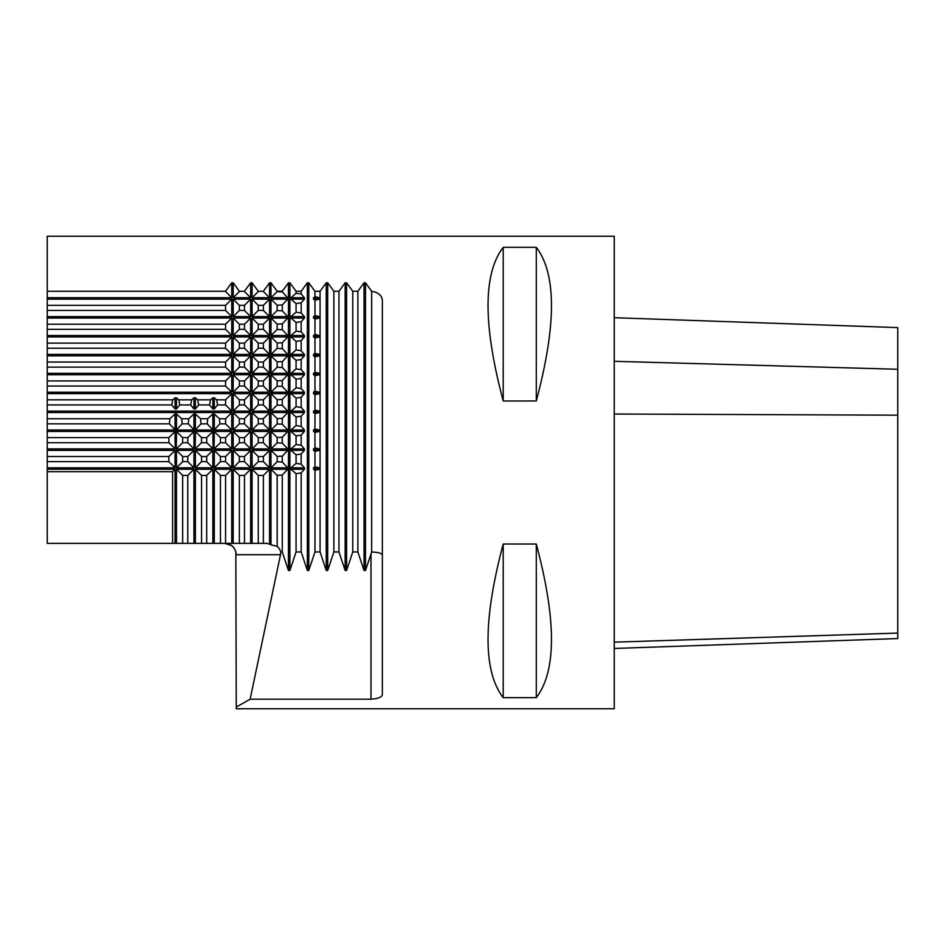 <?xml version="1.0" encoding="UTF-8"?>
<svg xmlns="http://www.w3.org/2000/svg" width="945" height="945" viewBox="0 0 945 945"><rect width="100%" height="100%" fill="white"/><g stroke="black" fill="none" stroke-linecap="round" stroke-linejoin="round"><path stroke-width="1.42" d="M614.25 648.459L897.75 638.56L897.75 327.608L614.25 317.709M193.949 467.81L187.772 461.632L187.772 456.529L193.949 450.352L193.949 467.81L176.491 467.81L176.491 450.352L182.668 456.529L187.772 456.529M187.772 475.429L193.949 469.252L176.491 469.252L176.491 543.375L187.772 543.375L187.772 475.429L182.668 475.429L176.491 469.252M187.772 543.375L193.949 543.375L193.949 469.252M187.772 461.632L182.668 461.632L182.668 456.529M176.491 467.81L182.668 461.632M239.368 305.329L239.368 310.433L244.471 310.433L244.471 305.329L250.649 299.152L233.191 299.152L239.368 305.329L244.471 305.329M239.368 324.229L239.368 329.332L244.471 329.332L244.471 324.229L250.649 318.052L233.191 318.052L239.368 324.229L244.471 324.229M239.368 343.13L239.368 348.232L244.471 348.232L244.471 343.13L250.649 336.952L233.191 336.952L239.368 343.13L244.471 343.13M239.368 362.029L239.368 367.132L244.471 367.132L244.471 362.029L250.649 355.852L233.191 355.852L239.368 362.029L244.471 362.029M239.368 380.93L239.368 386.032L244.471 386.032L244.471 380.93L250.649 374.752L233.191 374.752L239.368 380.93L244.471 380.93M239.368 399.829L239.368 404.933L244.471 404.933L244.471 399.829L250.649 393.652L233.191 393.652L239.368 399.829L244.471 399.829M258.268 310.433L252.091 316.61L252.091 299.152L258.268 305.329L258.268 310.433L263.371 310.433L263.371 305.329L269.549 299.152L269.549 316.61L263.371 310.433M258.268 305.329L263.371 305.329M258.268 329.332L252.091 335.51L252.091 318.052L258.268 324.229L258.268 329.332L263.371 329.332L263.371 324.229L269.549 318.052L269.549 335.51L263.371 329.332M258.268 324.229L263.371 324.229M258.268 348.232L252.091 354.41L252.091 336.952L258.268 343.13L258.268 348.232L263.371 348.232L263.371 343.13L269.549 336.952L269.549 354.41L263.371 348.232M258.268 343.13L263.371 343.13M258.268 367.132L252.091 373.31L252.091 355.852L258.268 362.029L258.268 367.132L263.371 367.132L263.371 362.029L269.549 355.852L269.549 373.31L263.371 367.132M258.268 362.029L263.371 362.029M258.268 386.032L252.091 392.21L252.091 374.752L258.268 380.93L258.268 386.032L263.371 386.032L263.371 380.93L269.549 374.752L269.549 392.21L263.371 386.032M258.268 380.93L263.371 380.93M258.268 404.933L252.091 411.11L252.091 393.652L258.268 399.829L258.268 404.933L263.371 404.933L263.371 399.829L269.549 393.652L269.549 411.11L263.371 404.933M258.268 399.829L263.371 399.829M216.618 399.829L225.571 399.829L231.749 393.652L47.25 393.652L47.25 399.829L172.722 399.829L171.789 404.933L175.049 408.972L176.491 408.972L179.751 404.933L178.818 399.829L191.622 399.829L190.689 404.933L193.949 408.972L195.391 408.972L198.651 404.933L197.718 399.829L210.522 399.829L209.589 404.933L212.849 408.972L214.291 408.972L217.551 404.933L216.618 399.829L214.291 397.786L214.291 408.972M217.551 404.933L225.571 404.933L225.571 399.829M214.291 397.786L212.849 397.786L212.849 408.972M212.849 397.786L210.522 399.829M198.651 404.933L209.589 404.933M197.718 399.829L195.391 397.786L195.391 408.972M195.391 397.786L193.949 397.786L193.949 408.972M193.949 397.786L191.622 399.829M179.751 404.933L190.689 404.933M178.818 399.829L176.491 397.786L176.491 408.972M176.491 397.786L175.049 397.786L175.049 408.972M175.049 397.786L172.722 399.829M47.25 399.829L47.25 404.933L171.789 404.933M47.25 380.93L225.571 380.93L231.749 374.752L47.25 374.752L47.25 386.032L225.571 386.032L225.571 380.93M47.25 362.029L225.571 362.029L231.749 355.852L47.25 355.852L47.25 367.132L225.571 367.132L225.571 362.029M47.25 343.13L225.571 343.13L231.749 336.952L47.25 336.952L47.25 348.232L225.571 348.232L225.571 343.13M47.25 324.229L225.571 324.229L231.749 318.052L47.25 318.052L47.25 329.332L225.571 329.332L225.571 324.229M47.25 305.329L225.571 305.329L231.749 299.152L47.25 299.152L47.25 310.433L225.571 310.433L225.571 305.329M287.705 412.552L282.272 418.351L277.168 418.6L270.991 412.552L270.991 411.11L277.168 405.062L282.272 405.31L287.705 411.11L287.705 412.552L270.991 412.552M287.705 411.11L270.991 411.11M282.272 405.31L282.272 399.452L277.168 399.7L270.991 393.652L270.991 392.21L277.168 386.162L282.272 386.41L287.705 392.21L287.705 393.652L282.272 399.452M277.168 405.062L277.168 399.7M287.705 393.652L270.991 393.652M287.705 392.21L270.991 392.21M282.272 386.41L282.272 380.551L277.168 380.8L270.991 374.752L270.991 373.31L277.168 367.262L282.272 367.51L287.705 373.31L287.705 374.752L282.272 380.551M277.168 386.162L277.168 380.8M287.705 374.752L270.991 374.752M287.705 373.31L270.991 373.31M282.272 367.51L282.272 361.651L277.168 361.9L270.991 355.852L270.991 354.41L277.168 348.362L282.272 348.611L287.705 354.41L270.991 354.41M277.168 367.262L277.168 361.9M287.705 354.41L287.705 355.852L270.991 355.852M287.705 355.852L282.272 361.651M282.272 348.611L282.272 342.752L277.168 343L270.991 336.952L270.991 335.51L277.168 329.462L282.272 329.71L287.705 335.51L270.991 335.51M277.168 348.362L277.168 343M287.705 335.51L287.705 336.952L270.991 336.952M287.705 336.952L282.272 342.752M282.272 329.71L282.272 323.851L277.168 324.1L270.991 318.052L270.991 316.61L277.168 310.562L282.272 310.81L287.705 316.61L270.991 316.61M277.168 329.462L277.168 324.1M287.705 316.61L287.705 318.052L270.991 318.052M287.705 318.052L282.272 323.851M282.272 310.81L282.272 304.952L277.168 305.2L270.991 299.152L270.991 297.71L277.168 291.662L282.272 291.91L287.705 297.71L270.991 297.71M277.168 310.562L277.168 305.2M287.705 297.71L287.705 299.152L270.991 299.152M287.705 299.152L282.272 304.952M296.068 293.293L301.171 294.049L304.432 297.71L290.942 297.71L296.068 293.293L296.068 291.249L301.171 291.249L307.349 282.815L308.791 282.815L314.968 291.249L320.071 291.249L326.249 282.815L327.691 282.815L333.868 291.249L338.971 291.249L345.149 282.815L346.591 282.815L352.768 291.249L357.871 291.249L364.049 282.815L365.491 282.815L371.668 291.249L371.668 551.986C378.189 552.246 381.756 553.262 382.347 555.022M304.432 297.71L304.432 299.152L290.942 299.152L290.942 297.71M304.432 299.152L301.171 302.813L296.068 303.569L290.942 299.152M301.171 312.949L304.432 316.61L290.942 316.61L296.068 312.193L301.171 312.949L301.171 302.813M296.068 312.193L296.068 303.569M304.432 316.61L304.432 318.052L290.942 318.052L290.942 316.61M304.432 318.052L301.171 321.713L296.068 322.469L290.942 318.052M301.171 331.849L304.432 335.51L290.942 335.51L296.068 331.093L301.171 331.849L301.171 321.713M296.068 331.093L296.068 322.469M304.432 335.51L304.432 336.952L290.942 336.952L290.942 335.51M304.432 336.952L301.171 340.613L296.068 341.369L290.942 336.952M301.171 350.749L304.432 354.41L290.942 354.41L296.068 349.993L301.171 350.749L301.171 340.613M296.068 349.993L296.068 341.369M304.432 354.41L304.432 355.852L290.942 355.852L290.942 354.41M304.432 355.852L301.171 359.513L296.068 360.269L290.942 355.852M301.171 369.649L304.432 373.31L290.942 373.31L296.068 368.893L301.171 369.649L301.171 359.513M296.068 368.893L296.068 360.269M304.432 373.31L304.432 374.752L290.942 374.752L290.942 373.31M304.432 374.752L301.171 378.413L296.068 379.169L290.942 374.752M301.171 388.549L304.432 392.21L290.942 392.21L296.068 387.793L301.171 388.549L301.171 378.413M296.068 387.793L296.068 379.169M304.432 392.21L304.432 393.652L290.942 393.652L290.942 392.21M301.171 407.449L304.432 411.11L290.942 411.11L296.068 406.693L301.171 407.449L301.171 397.313L304.16 393.959M301.171 397.313L296.068 398.069L290.942 393.652M296.068 406.693L296.068 398.069M304.432 411.11L304.432 412.552L290.942 412.552L290.942 411.11M319.398 297.71L313.527 297.71L314.968 296.683L319.398 297.71L319.398 299.152L313.527 299.152L313.527 297.71M319.398 299.152L314.968 300.179L313.527 299.152M319.398 316.61L313.527 316.61L314.968 315.583L319.398 316.61L319.398 318.052L313.527 318.052L313.527 316.61M319.398 318.052L314.968 319.079L313.527 318.052M319.398 335.51L313.527 335.51L314.968 334.483L319.398 335.51L319.398 336.952L313.527 336.952L313.527 335.51M319.398 336.952L314.968 337.979L313.527 336.952M319.398 354.41L313.527 354.41L314.968 353.383L319.398 354.41L319.398 355.852L313.527 355.852L313.527 354.41M319.398 355.852L314.968 356.879L313.527 355.852M313.527 373.31L314.968 372.283L319.398 373.31L313.527 373.31L313.527 374.752L319.398 374.752L314.968 375.779L313.527 374.752M319.398 373.31L319.398 374.752M319.398 392.21L313.527 392.21L314.968 391.183L319.398 392.21L319.398 393.652L313.527 393.652L313.527 392.21M319.398 393.652L314.968 394.679L313.527 393.652M319.398 411.11L313.527 411.11L314.968 410.083L319.398 411.11L319.398 412.552L313.527 412.552L313.527 411.11M319.398 412.552L314.968 413.579L313.527 412.552M503.212 400.975L536.287 400.975L536.287 247.342L503.212 247.342C482.989 273.778 482.989 324.997 503.212 400.975L503.212 247.342M536.287 400.975C556.51 324.997 556.51 273.778 536.287 247.342M193.949 543.375L266.833 543.375L269.549 544.166A12.072 11.34 0 0 1 270.991 544.804L277.168 546.352A12.072 11.34 0 0 1 280.724 551.951L282.272 551.951L288.449 570.485L289.891 570.485L296.068 551.951L301.171 551.951L307.349 570.485L308.791 570.485L314.968 551.951L320.071 551.951L326.249 570.485L327.691 570.485L333.868 551.951L338.971 551.951L345.149 570.485L346.591 570.485L352.768 551.951L357.871 551.951L364.049 570.485L365.491 570.485L371.007 553.935L371.007 699.194L250.141 699.194L236.25 707.037L236.25 708.75L614.25 708.75L614.25 236.25L47.25 236.25L47.25 291.249L225.571 291.249L231.749 282.815L233.191 282.815L239.368 291.249L244.471 291.249L250.649 282.815L252.091 282.815L258.268 291.249L263.371 291.249L269.549 282.815L270.991 282.815L277.168 291.249L282.272 291.249L288.449 282.815L289.891 282.815L296.068 291.249M47.25 291.249L225.571 291.249M239.368 291.249L244.471 291.249M258.268 291.249L263.371 291.249M282.272 291.91L282.272 291.249M301.171 294.049L301.171 291.249M239.368 310.433L233.191 316.61L250.649 316.61L244.471 310.433M233.191 316.61L233.191 299.152M250.649 316.61L250.649 299.152M239.368 329.332L233.191 335.51L250.649 335.51L244.471 329.332M233.191 335.51L233.191 318.052M250.649 335.51L250.649 318.052M239.368 348.232L233.191 354.41L250.649 354.41L244.471 348.232M233.191 354.41L233.191 336.952M250.649 354.41L250.649 336.952M239.368 367.132L233.191 373.31L250.649 373.31L244.471 367.132M233.191 373.31L233.191 355.852M250.649 373.31L250.649 355.852M239.368 386.032L233.191 392.21L250.649 392.21L244.471 386.032M233.191 392.21L233.191 374.752M250.649 392.21L250.649 374.752M239.368 404.933L233.191 411.11L250.649 411.11L244.471 404.933M233.191 411.11L233.191 393.652M250.649 411.11L250.649 393.652M252.091 316.61L269.549 316.61M252.091 299.152L269.549 299.152M252.091 335.51L269.549 335.51M252.091 318.052L269.549 318.052M252.091 354.41L269.549 354.41M252.091 336.952L269.549 336.952M252.091 373.31L269.549 373.31M252.091 355.852L269.549 355.852M252.091 392.21L269.549 392.21M252.091 374.752L269.549 374.752M252.091 411.11L269.549 411.11M252.091 393.652L269.549 393.652M258.268 291.532L252.091 297.71L269.549 297.71L263.371 291.532M269.549 297.71L269.549 282.815M252.091 297.71L252.091 282.815M239.368 291.532L233.191 297.71L250.649 297.71L244.471 291.532M250.649 297.71L250.649 282.815M233.191 297.71L233.191 282.815M47.25 291.532L47.25 297.71L231.749 297.71L225.571 291.532M231.749 297.71L231.749 282.815M47.25 310.433L47.25 316.61L231.749 316.61L225.571 310.433M231.749 316.61L231.749 299.152M47.25 329.332L47.25 335.51L231.749 335.51L225.571 329.332M231.749 335.51L231.749 318.052M47.25 348.232L47.25 354.41L231.749 354.41L225.571 348.232M231.749 354.41L231.749 336.952M47.25 367.132L47.25 373.31L231.749 373.31L225.571 367.132M231.749 373.31L231.749 355.852M47.25 386.032L47.25 392.21L231.749 392.21L225.571 386.032M231.749 392.21L231.749 374.752M47.25 404.933L47.25 411.11L231.749 411.11L225.571 404.933M231.749 411.11L231.749 393.652M233.191 412.552L250.649 412.552L244.471 418.729L239.368 418.729L233.191 412.552L233.191 430.01L250.649 430.01L250.649 412.552M252.091 412.552L269.549 412.552L263.371 418.729L258.268 418.729L252.091 412.552L252.091 430.01L269.549 430.01L269.549 412.552M47.25 411.11L47.25 418.729L169.887 418.729L169.427 423.832L175.049 429.833L176.491 429.833L182.113 423.832L181.653 418.729L176.491 414.005L175.049 414.005L169.887 418.729M181.653 418.729L188.787 418.729L188.327 423.832L193.949 429.833L195.391 429.833L201.013 423.832L200.553 418.729L195.391 414.005L193.949 414.005L188.787 418.729M200.553 418.729L207.687 418.729L207.227 423.832L212.849 429.833L214.291 429.833L219.913 423.832L219.453 418.729L214.291 414.005L212.849 414.005L207.687 418.729M219.453 418.729L225.571 418.729L231.749 412.552L47.25 412.552M304.432 412.552L301.171 416.213L296.068 416.969L290.942 412.552M176.491 414.005L176.491 429.833M175.049 414.005L175.049 429.833M195.391 414.005L195.391 429.833M193.949 414.005L193.949 429.833M214.291 414.005L214.291 429.833M212.849 414.005L212.849 429.833M219.913 423.832L225.571 423.832L225.571 418.729M201.013 423.832L207.227 423.832M182.113 423.832L188.327 423.832M47.25 418.729L47.25 423.832L169.427 423.832M296.068 551.951L296.068 473.669L290.942 469.252L290.942 467.81L296.068 463.393L296.068 454.769L290.942 450.352L290.942 448.91L296.068 444.493L296.068 435.869L290.942 431.452L290.942 430.01L296.068 425.593L301.171 426.349L301.171 416.213M296.068 425.593L296.068 416.969M176.491 450.352L193.949 450.352M270.991 544.804L270.991 282.815M47.25 297.71L47.25 299.152M47.25 316.61L47.25 318.052M47.25 335.51L47.25 336.952M47.25 354.41L47.25 355.852M47.25 373.31L47.25 374.752M47.25 392.21L47.25 393.652M47.25 423.832L47.25 430.01L231.749 430.01L231.749 412.552M47.25 430.01L47.25 431.452L231.749 431.452L231.749 448.91L225.571 442.732L225.571 437.63L231.749 431.452M214.019 448.91L214.291 431.57L220.468 437.63L220.421 442.732L214.019 448.91L231.749 448.91M213.121 448.91L212.849 431.57L206.671 437.63L206.719 442.732L213.121 448.91L195.119 448.91L195.391 438.291L193.949 438.291L193.831 431.57L187.772 437.63L187.772 442.732L182.621 442.732L182.668 437.63L176.491 431.57L176.491 438.291L175.049 438.291L175.321 448.91L168.919 442.732L168.871 437.63L175.049 431.57L175.049 438.291M182.621 442.732L176.219 448.91L193.949 448.91L193.949 438.291M176.219 448.91L176.491 438.291M47.25 431.452L47.25 448.91L175.321 448.91M47.25 448.91L47.25 450.352L175.049 450.352L175.049 467.81L168.871 461.632L168.871 456.529L175.049 450.352M47.25 450.352L47.25 467.81L175.049 467.81M47.25 467.81L47.25 469.252L175.049 469.252L172.604 471.697L172.604 543.375L175.049 543.375L175.049 469.252M175.049 543.375L176.491 543.375M195.391 543.375L195.391 469.252L212.849 469.252L212.849 543.375M214.291 543.375L214.291 469.252L231.749 469.252L231.749 543.375M233.191 543.375L233.191 469.252L250.649 469.252L250.649 543.375M252.091 543.375L252.091 469.252L269.549 469.252L269.549 544.166M212.849 467.81L206.671 461.632L201.568 461.632L195.391 467.81L212.849 467.81L212.849 450.352L195.391 450.352L201.568 456.529L206.671 456.529L212.849 450.352M195.391 467.81L195.391 450.352M220.468 456.529L220.468 461.632L214.291 467.81L231.749 467.81L231.749 450.352L214.291 450.352L220.468 456.529L225.571 456.529L231.749 450.352M214.291 467.81L214.291 450.352M250.649 448.91L244.471 442.732L239.368 442.732L233.191 448.91L250.649 448.91L250.649 431.452L233.191 431.452L239.368 437.63L244.471 437.63L250.649 431.452M233.191 448.91L233.191 431.452M250.649 467.81L244.471 461.632L239.368 461.632L233.191 467.81L250.649 467.81L250.649 450.352L233.191 450.352L239.368 456.529L244.471 456.529L250.649 450.352M233.191 467.81L233.191 450.352M263.371 442.732L258.268 442.732L252.091 448.91L252.091 431.452L269.549 431.452L269.549 448.91L263.371 442.732L263.371 437.63L269.549 431.452M252.091 448.91L269.549 448.91M263.371 461.632L258.268 461.632L252.091 467.81L252.091 450.352L269.549 450.352L269.549 467.81L263.371 461.632L263.371 456.529L269.549 450.352M252.091 467.81L269.549 467.81M289.891 570.485L289.891 282.815M288.449 570.485L288.449 282.815M308.791 570.485L308.791 282.815M307.349 570.485L307.349 282.815M326.249 570.485L326.249 282.815M320.071 551.951L320.071 291.249M327.691 570.485L327.691 282.815M338.971 551.951L338.971 291.249M333.868 551.951L333.868 291.249M345.149 570.485L345.149 282.815M346.591 570.485L346.591 282.815M352.768 551.951L352.768 291.249M357.871 551.951L357.871 291.249M364.049 570.485L364.049 282.815M365.491 570.485L365.491 282.815M371.007 699.194C378.969 698.579 382.749 696.772 382.347 693.795L382.347 301.349C382.465 295.962 378.91 292.596 371.668 291.249M371.668 551.986L371.007 553.935M236.25 707.037L235.837 551.703M235.813 551.62L234.265 548.313M234.23 548.254L231.773 545.69M231.714 545.643L224.91 543.375C231.785 544.06 235.565 547.84 236.25 554.715L280.5 554.715L280.724 551.951M536.287 544.025L503.212 544.025C482.989 620.003 482.989 671.222 503.212 697.658L536.287 697.658C556.51 671.222 556.51 620.003 536.287 544.025L536.287 697.658M314.968 296.683L314.968 291.249M314.968 315.583L314.968 300.179M314.968 334.483L314.968 319.079M314.968 353.383L314.968 337.979M314.968 372.283L314.968 356.879M314.968 391.183L314.968 375.779M314.968 410.083L314.968 394.679M314.968 428.983L319.398 430.01L319.398 431.452L314.968 432.479L313.527 431.452L313.527 430.01L314.968 428.983L314.968 413.579M314.968 466.783L319.398 467.81L319.398 469.252L314.968 470.279L313.527 469.252L313.527 467.81L314.968 466.783L314.968 451.379L319.398 450.352L319.398 448.91L314.968 447.883L314.968 432.479M314.968 551.951L314.968 470.279M301.171 426.349L304.432 430.01L304.432 431.452L301.171 435.113L296.068 435.869M296.068 444.493L301.171 445.249L301.171 435.113M301.171 445.249L304.432 448.91L304.432 450.352L301.171 454.013L296.068 454.769M296.068 463.393L301.171 464.149L301.171 454.013M301.171 464.149L304.432 467.81L304.432 469.252L301.171 472.913L296.068 473.669M301.171 551.951L301.171 472.913M314.968 451.379L313.527 450.352L313.527 448.91L314.968 447.883M233.191 430.01L239.368 423.832L239.368 418.729M239.368 423.832L244.471 423.832L244.471 418.729M250.649 430.01L244.471 423.832M252.091 430.01L258.268 423.832L258.268 418.729M258.268 423.832L263.371 423.832L263.371 418.729M269.549 430.01L263.371 423.832M277.168 546.352L277.168 475.3L270.991 469.252L270.991 467.81L277.168 461.762L277.168 456.4L270.991 450.352L270.991 448.91L277.168 442.862L277.168 437.5L270.991 431.452L270.991 430.01L277.168 423.962L277.168 418.6M277.168 423.962L282.272 424.21L282.272 418.351M282.272 424.21L287.705 430.01L287.705 431.452L282.272 437.252L277.168 437.5M277.168 442.862L282.272 443.11L282.272 437.252M282.272 443.11L287.705 448.91L287.705 450.352L282.272 456.151L277.168 456.4M277.168 461.762L282.272 462.01L282.272 456.151M282.272 462.01L287.705 467.81L287.705 469.252L282.272 475.051L277.168 475.3M282.272 551.951L282.272 475.051M231.749 430.01L225.571 423.832M172.604 543.375L47.25 543.375L47.25 471.697L172.604 471.697M47.25 469.252L47.25 471.697M225.571 543.375L225.571 475.429L231.749 469.252M231.749 467.81L225.571 461.632L225.571 456.529M263.371 543.375L263.371 475.429L269.549 469.252M258.268 461.632L258.268 456.529L263.371 456.529M258.268 442.732L258.268 437.63L263.371 437.63M258.268 543.375L258.268 475.429L263.371 475.429M252.091 469.252L258.268 475.429M252.091 450.352L258.268 456.529M252.091 431.452L258.268 437.63M244.471 543.375L244.471 475.429L250.649 469.252M244.471 461.632L244.471 456.529M244.471 442.732L244.471 437.63M239.368 461.632L239.368 456.529M239.368 442.732L239.368 437.63M239.368 543.375L239.368 475.429L244.471 475.429M233.191 469.252L239.368 475.429M214.291 431.57L212.849 431.57M195.119 448.91L201.521 442.732L201.568 437.63L195.391 431.57L195.391 438.291M195.391 431.57L193.831 431.57M176.491 431.57L175.049 431.57M220.468 543.375L220.468 475.429L225.571 475.429M214.291 469.252L220.468 475.429M206.671 543.375L206.671 475.429L212.849 469.252M206.671 461.632L206.671 456.529M220.468 461.632L225.571 461.632M220.421 442.732L225.571 442.732M220.468 437.63L225.571 437.63M201.568 461.632L201.568 456.529M201.521 442.732L206.719 442.732M201.568 437.63L206.671 437.63M182.668 437.63L187.772 437.63M280.5 554.715L250.141 699.194M503.212 697.658L503.212 544.025M201.568 543.375L201.568 475.429L206.671 475.429M182.668 543.375L182.668 475.429M195.391 469.252L201.568 475.429M193.949 448.91L187.772 442.732M47.25 437.63L168.871 437.63M47.25 442.732L168.919 442.732M47.25 456.529L168.871 456.529M47.25 461.632L168.871 461.632M304.432 430.01L290.942 430.01M304.432 431.452L290.942 431.452M319.398 448.91L313.527 448.91M319.398 450.352L313.527 450.352M304.432 448.91L290.942 448.91M304.432 450.352L290.942 450.352M304.432 467.81L290.942 467.81M304.432 469.252L290.942 469.252M319.398 467.81L313.527 467.81M319.398 469.252L313.527 469.252M287.705 430.01L270.991 430.01M287.705 431.452L270.991 431.452M287.705 448.91L270.991 448.91M287.705 450.352L270.991 450.352M287.705 469.252L270.991 469.252M287.705 467.81L270.991 467.81M319.398 431.452L313.527 431.452M319.398 430.01L313.527 430.01M897.75 369.259L614.25 361.309M897.75 415.174L614.25 414.028M897.75 633.079L614.25 642.163M214.291 438.291L212.849 438.291"/></g></svg>
